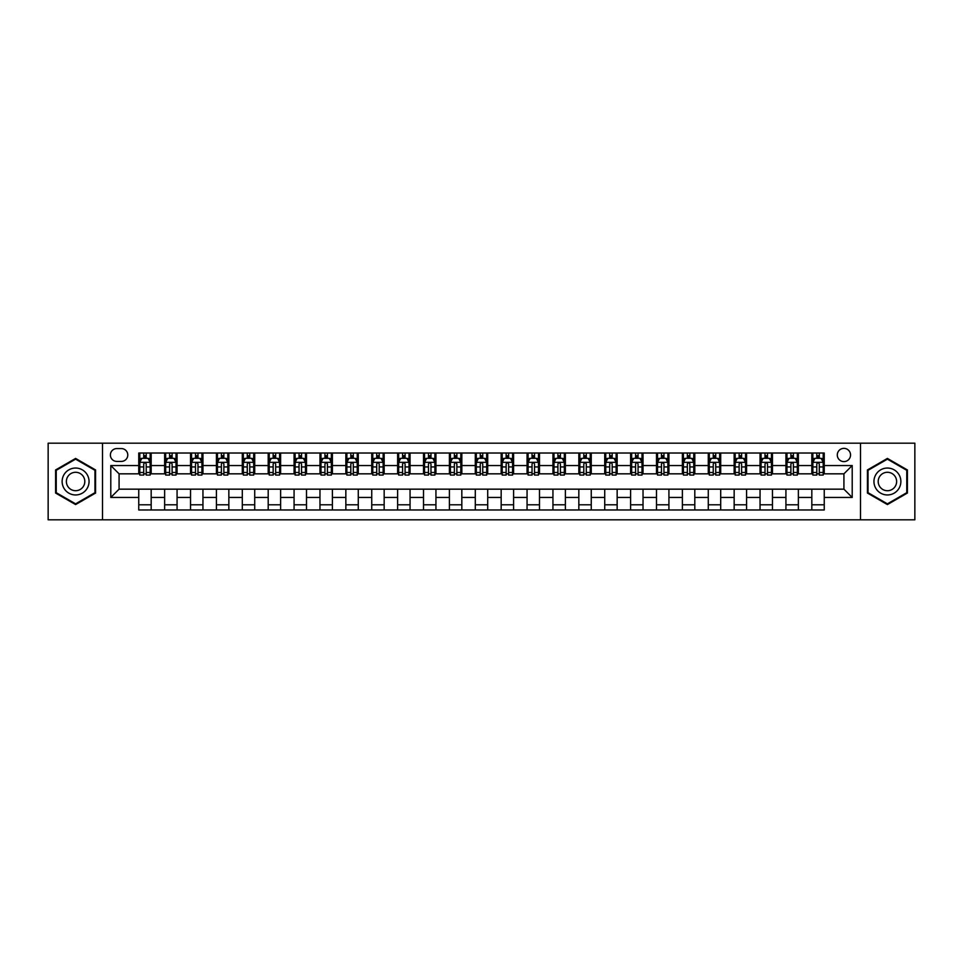 <?xml version="1.0" encoding="UTF-8"?>
<svg xmlns="http://www.w3.org/2000/svg" width="963" height="963" viewBox="0 0 963 963"><rect width="100%" height="100%" fill="white"/><g stroke="black" fill="none" stroke-linecap="round" stroke-linejoin="round"><path stroke-width="1.44" d="M843.925 448.361A6.633 6.633 0 0 0 837.292 454.993A6.633 6.633 0 0 0 843.925 461.614A6.633 6.633 0 0 0 850.546 454.993A6.633 6.633 0 0 0 843.925 448.361M860.489 519.815L914.85 519.815L914.85 443.185L860.489 443.185L860.489 519.815L102.511 519.815L102.511 443.185L48.15 443.185L48.15 519.815L102.511 519.815M116.8 461.409L121.362 461.409A6.416 6.416 0 0 0 127.778 454.993A6.416 6.416 0 0 0 121.362 448.577L116.8 448.577A6.416 6.416 0 0 0 110.384 454.993A6.416 6.416 0 0 0 116.8 461.409M860.489 443.185L102.511 443.185M138.756 497.45L110.793 497.45L110.793 465.55L138.756 465.55L138.756 473.832L119.075 473.832L119.075 489.168L138.756 489.168L138.756 509.981L824.244 509.981L824.244 489.168L843.925 489.168L843.925 473.832L824.244 473.832L824.244 465.55L852.207 465.55L852.207 497.45L824.244 497.45M824.244 465.55L824.244 453.019L138.756 453.019L138.756 465.55M811.821 453.019L811.821 473.832L812.856 473.832M816.793 473.832L819.272 473.832M823.209 473.832L824.244 473.832M811.821 473.832L797.328 473.832M785.928 453.019L785.928 473.832L786.964 473.832M790.9 473.832L793.392 473.832M785.928 473.832L771.435 473.832M760.048 453.019L760.048 473.832L761.083 473.832M765.019 473.832L767.499 473.832M760.048 473.832L745.543 473.832M734.155 453.019L734.155 473.832L735.19 473.832M739.127 473.832L741.618 473.832M734.155 473.832L719.662 473.832M708.274 453.019L708.274 473.832L709.31 473.832M713.246 473.832L715.726 473.832M708.274 473.832L693.769 473.832M682.382 453.019L682.382 473.832L683.417 473.832M687.353 473.832L689.845 473.832M682.382 473.832L667.889 473.832M656.501 453.019L656.501 473.832L657.536 473.832M661.473 473.832L663.952 473.832M656.501 473.832L641.996 473.832M630.609 453.019L630.609 473.832L631.644 473.832M635.58 473.832L638.06 473.832M630.609 473.832L616.115 473.832M604.728 453.019L604.728 473.832L605.763 473.832M609.687 473.832L612.179 473.832M604.728 473.832L590.223 473.832M578.835 453.019L578.835 473.832L579.87 473.832M583.807 473.832L586.286 473.832M578.835 473.832L564.342 473.832M552.943 453.019L552.943 473.832L553.99 473.832M557.914 473.832L560.406 473.832M552.943 473.832L538.449 473.832M527.062 453.019L527.062 473.832L528.097 473.832M532.033 473.832L534.513 473.832M527.062 473.832L512.569 473.832M501.169 453.019L501.169 473.832L502.205 473.832M506.141 473.832L508.633 473.832M501.169 473.832L486.676 473.832M475.289 453.019L475.289 473.832L476.324 473.832M480.26 473.832L482.74 473.832M475.289 473.832L460.796 473.832M449.396 453.019L449.396 473.832L450.431 473.832M454.367 473.832L456.859 473.832M449.396 473.832L434.903 473.832M423.515 453.019L423.515 473.832L424.551 473.832M428.487 473.832L430.967 473.832M423.515 473.832L409.01 473.832M397.623 453.019L397.623 473.832L398.658 473.832M402.594 473.832L405.086 473.832M397.623 473.832L383.13 473.832M371.742 453.019L371.742 473.832L372.777 473.832M376.714 473.832L379.193 473.832M371.742 473.832L357.237 473.832M345.849 453.019L345.849 473.832L346.885 473.832M350.821 473.832L353.313 473.832M345.849 473.832L331.356 473.832M319.969 453.019L319.969 473.832L321.004 473.832M324.94 473.832L327.42 473.832M319.969 473.832L305.464 473.832M294.076 453.019L294.076 473.832L295.111 473.832M299.048 473.832L301.527 473.832M294.076 473.832L279.583 473.832M268.196 453.019L268.196 473.832L269.231 473.832M273.155 473.832L275.647 473.832M268.196 473.832L253.69 473.832M242.303 453.019L242.303 473.832L243.338 473.832M247.274 473.832L249.754 473.832M242.303 473.832L227.81 473.832M216.41 453.019L216.41 473.832L217.457 473.832M221.382 473.832L223.873 473.832M216.41 473.832L201.917 473.832M190.53 453.019L190.53 473.832L191.565 473.832M195.501 473.832L197.981 473.832M190.53 473.832L176.036 473.832M164.637 453.019L164.637 473.832L165.672 473.832M169.608 473.832L172.1 473.832M164.637 473.832L150.144 473.832M138.756 473.832L139.791 473.832M143.728 473.832L146.207 473.832M138.756 489.168L151.179 489.168L151.179 509.981M824.244 489.168L151.179 489.168M151.179 453.019L151.179 473.832M138.756 458.207L139.791 458.207M143.728 458.207L146.207 458.207M150.144 458.207L151.179 458.207M138.756 504.793L151.179 504.793M164.637 489.168L164.637 509.981M177.072 453.019L177.072 473.832M164.637 458.207L165.672 458.207M169.608 458.207L172.1 458.207M176.036 458.207L177.072 458.207M177.072 489.168L177.072 509.981M164.637 504.793L177.072 504.793M190.53 489.168L190.53 509.981M202.952 489.168L202.952 509.981M190.53 504.793L202.952 504.793M202.952 453.019L202.952 473.832M190.53 458.207L191.565 458.207M195.501 458.207L197.981 458.207M201.917 458.207L202.952 458.207M216.41 489.168L216.41 509.981M228.845 489.168L228.845 509.981M216.41 504.793L228.845 504.793M228.845 453.019L228.845 473.832M216.41 458.207L217.457 458.207M221.382 458.207L223.873 458.207M227.81 458.207L228.845 458.207M242.303 489.168L242.303 509.981M254.726 489.168L254.726 509.981M242.303 504.793L254.726 504.793M254.726 453.019L254.726 473.832M242.303 458.207L243.338 458.207M247.274 458.207L249.754 458.207M253.69 458.207L254.726 458.207M268.196 489.168L268.196 509.981M280.618 489.168L280.618 509.981M268.196 504.793L280.618 504.793M280.618 453.019L280.618 473.832M268.196 458.207L269.231 458.207M273.155 458.207L275.647 458.207M279.583 458.207L280.618 458.207M294.076 489.168L294.076 509.981M306.499 489.168L306.499 509.981M294.076 504.793L306.499 504.793M306.499 453.019L306.499 473.832M294.076 458.207L295.111 458.207M299.048 458.207L301.527 458.207M305.464 458.207L306.499 458.207M319.969 489.168L319.969 509.981M332.391 489.168L332.391 509.981M319.969 504.793L332.391 504.793M332.391 453.019L332.391 473.832M319.969 458.207L321.004 458.207M324.94 458.207L327.42 458.207M331.356 458.207L332.391 458.207M345.849 489.168L345.849 509.981M358.272 489.168L358.272 509.981M345.849 504.793L358.272 504.793M358.272 453.019L358.272 473.832M345.849 458.207L346.885 458.207M350.821 458.207L353.313 458.207M357.237 458.207L358.272 458.207M371.742 489.168L371.742 509.981M384.165 489.168L384.165 509.981M371.742 504.793L384.165 504.793M384.165 453.019L384.165 473.832M371.742 458.207L372.777 458.207M376.714 458.207L379.193 458.207M383.13 458.207L384.165 458.207M397.623 489.168L397.623 509.981M410.057 489.168L410.057 509.981M397.623 504.793L410.057 504.793M410.057 453.019L410.057 473.832M397.623 458.207L398.658 458.207M402.594 458.207L405.086 458.207M409.01 458.207L410.057 458.207M423.515 489.168L423.515 509.981M435.938 489.168L435.938 509.981M423.515 504.793L435.938 504.793M435.938 453.019L435.938 473.832M423.515 458.207L424.551 458.207M428.487 458.207L430.967 458.207M434.903 458.207L435.938 458.207M449.396 489.168L449.396 509.981M461.831 489.168L461.831 509.981M449.396 504.793L461.831 504.793M461.831 453.019L461.831 473.832M449.396 458.207L450.431 458.207M454.367 458.207L456.859 458.207M460.796 458.207L461.831 458.207M475.289 489.168L475.289 509.981M487.711 489.168L487.711 509.981M475.289 504.793L487.711 504.793M487.711 453.019L487.711 473.832M475.289 458.207L476.324 458.207M480.26 458.207L482.74 458.207M486.676 458.207L487.711 458.207M501.169 489.168L501.169 509.981M513.604 489.168L513.604 509.981M501.169 504.793L513.604 504.793M513.604 453.019L513.604 473.832M501.169 458.207L502.205 458.207M506.141 458.207L508.633 458.207M512.569 458.207L513.604 458.207M527.062 489.168L527.062 509.981M539.485 489.168L539.485 509.981M527.062 504.793L539.485 504.793M539.485 453.019L539.485 473.832M527.062 458.207L528.097 458.207M532.033 458.207L534.513 458.207M538.449 458.207L539.485 458.207M552.943 489.168L552.943 509.981M565.377 489.168L565.377 509.981M552.943 504.793L565.377 504.793M565.377 453.019L565.377 473.832M552.943 458.207L553.99 458.207M557.914 458.207L560.406 458.207M564.342 458.207L565.377 458.207M578.835 489.168L578.835 509.981M591.258 489.168L591.258 509.981M578.835 504.793L591.258 504.793M591.258 453.019L591.258 473.832M578.835 458.207L579.87 458.207M583.807 458.207L586.286 458.207M590.223 458.207L591.258 458.207M604.728 489.168L604.728 509.981M617.151 489.168L617.151 509.981M604.728 504.793L617.151 504.793M617.151 453.019L617.151 473.832M604.728 458.207L605.763 458.207M609.687 458.207L612.179 458.207M616.115 458.207L617.151 458.207M630.609 489.168L630.609 509.981M643.031 489.168L643.031 509.981M630.609 504.793L643.031 504.793M643.031 453.019L643.031 473.832M630.609 458.207L631.644 458.207M635.58 458.207L638.06 458.207M641.996 458.207L643.031 458.207M656.501 489.168L656.501 509.981M668.924 489.168L668.924 509.981M656.501 504.793L668.924 504.793M668.924 453.019L668.924 473.832M656.501 458.207L657.536 458.207M661.473 458.207L663.952 458.207M667.889 458.207L668.924 458.207M682.382 489.168L682.382 509.981M694.805 489.168L694.805 509.981M682.382 504.793L694.805 504.793M694.805 453.019L694.805 473.832M682.382 458.207L683.417 458.207M687.353 458.207L689.845 458.207M693.769 458.207L694.805 458.207M708.274 489.168L708.274 509.981M720.697 489.168L720.697 509.981M708.274 504.793L720.697 504.793M720.697 453.019L720.697 473.832M708.274 458.207L709.31 458.207M713.246 458.207L715.726 458.207M719.662 458.207L720.697 458.207M734.155 489.168L734.155 509.981M746.59 489.168L746.59 509.981M734.155 504.793L746.59 504.793M746.59 453.019L746.59 473.832M734.155 458.207L735.19 458.207M739.127 458.207L741.618 458.207M745.543 458.207L746.59 458.207M760.048 489.168L760.048 509.981M772.47 489.168L772.47 509.981M760.048 504.793L772.47 504.793M772.47 453.019L772.47 473.832M760.048 458.207L761.083 458.207M765.019 458.207L767.499 458.207M771.435 458.207L772.47 458.207M785.928 489.168L785.928 509.981M798.363 489.168L798.363 509.981M785.928 504.793L798.363 504.793M798.363 453.019L798.363 473.832M785.928 458.207L786.964 458.207M790.9 458.207L793.392 458.207M797.328 458.207L798.363 458.207M811.821 489.168L811.821 509.981M811.821 504.793L824.244 504.793M811.821 458.207L812.856 458.207M816.793 458.207L819.272 458.207M823.209 458.207L824.244 458.207M119.075 473.832L110.793 465.55M119.075 489.168L110.793 497.45M852.207 465.55L843.925 473.832M852.207 497.45L843.925 489.168M75.596 504.576L95.578 493.044L95.578 469.956L75.596 458.424L55.601 469.956L55.601 493.044L75.596 504.576M907.399 469.956L887.405 458.424L867.422 469.956L867.422 493.044L887.405 504.576L907.399 493.044L907.399 469.956M146.207 455.716L143.728 455.716M150.144 472.484L146.207 472.484L146.207 475.084L150.144 475.084L150.144 462.445L148.073 458.304L141.862 458.304L139.791 462.445L139.791 475.084L143.728 475.084L143.728 472.484L139.791 472.484M139.791 462.445L139.791 453.019M150.144 462.445L150.144 453.019M143.728 458.304L143.728 453.019M146.207 453.019L146.207 458.304M146.207 472.484L146.207 463.997C145.389 462.409 144.558 462.409 143.728 463.997L143.728 472.484M172.1 455.716L169.608 455.716M176.036 472.484L172.1 472.484L172.1 475.084L176.036 475.084L176.036 462.445L173.966 458.304L167.743 458.304L165.672 462.445L165.672 475.084L169.608 475.084L169.608 472.484L165.672 472.484M165.672 462.445L165.672 453.019M176.036 462.445L176.036 453.019M169.608 458.304L169.608 453.019M172.1 453.019L172.1 458.304M172.1 472.484L172.1 463.997C171.27 462.409 170.439 462.409 169.608 463.997L169.608 472.484M197.981 455.716L195.501 455.716M201.917 472.484L197.981 472.484L197.981 475.084L201.917 475.084L201.917 462.445L199.847 458.304L193.635 458.304L191.565 462.445L191.565 475.084L195.501 475.084L195.501 472.484L191.565 472.484M191.565 462.445L191.565 453.019M201.917 462.445L201.917 453.019M195.501 458.304L195.501 453.019M197.981 453.019L197.981 458.304M197.981 472.484L197.981 463.997C197.162 462.409 196.332 462.409 195.501 463.997L195.501 472.484M223.873 455.716L221.382 455.716M227.81 472.484L223.873 472.484L223.873 475.084L227.81 475.084L227.81 462.445L225.739 458.304L219.528 458.304L217.457 462.445L217.457 475.084L221.382 475.084L221.382 472.484L217.457 472.484M217.457 462.445L217.457 453.019M227.81 462.445L227.81 453.019M221.382 458.304L221.382 453.019M223.873 453.019L223.873 458.304M223.873 472.484L223.873 463.997C223.043 462.409 222.212 462.409 221.382 463.997L221.382 472.484M249.754 455.716L247.274 455.716M253.69 472.484L249.754 472.484L249.754 475.084L253.69 475.084L253.69 462.445L251.62 458.304L245.409 458.304L243.338 462.445L243.338 475.084L247.274 475.084L247.274 472.484L243.338 472.484M243.338 462.445L243.338 453.019M253.69 462.445L253.69 453.019M247.274 458.304L247.274 453.019M249.754 453.019L249.754 458.304M249.754 472.484L249.754 463.997C248.936 462.409 248.105 462.409 247.274 463.997L247.274 472.484M87.248 474.771A13.458 13.458 0 0 0 68.855 469.848A13.458 13.458 0 0 0 63.931 488.229A13.458 13.458 0 0 0 82.324 493.152A13.458 13.458 0 0 0 87.248 474.771M83.576 476.89A9.221 9.221 0 0 0 70.985 473.519A9.221 9.221 0 0 0 67.615 486.11A9.221 9.221 0 0 0 80.194 489.481A9.221 9.221 0 0 0 83.576 476.89M75.596 503.854L56.227 492.683L56.227 470.317L75.596 459.146L94.952 470.317L94.952 492.683L75.596 503.854M887.405 494.958A13.458 13.458 0 0 0 900.874 481.5A13.458 13.458 0 0 0 887.405 468.042A13.458 13.458 0 0 0 873.947 481.5A13.458 13.458 0 0 0 887.405 494.958M887.405 490.721A9.221 9.221 0 0 0 896.625 481.5A9.221 9.221 0 0 0 887.405 472.279A9.221 9.221 0 0 0 878.196 481.5A9.221 9.221 0 0 0 887.405 490.721M868.048 470.317L887.405 459.146L906.773 470.317L906.773 492.683L887.405 503.854L868.048 492.683L868.048 470.317M275.647 455.716L273.155 455.716M279.583 472.484L275.647 472.484L275.647 475.084L279.583 475.084L279.583 462.445L277.513 458.304L271.301 458.304L269.231 462.445L269.231 475.084L273.155 475.084L273.155 472.484L269.231 472.484M269.231 462.445L269.231 453.019M279.583 462.445L279.583 453.019M273.155 458.304L273.155 453.019M275.647 453.019L275.647 458.304M275.647 472.484L275.647 463.997C274.816 462.409 273.986 462.409 273.155 463.997L273.155 472.484M301.527 455.716L299.048 455.716M305.464 472.484L301.527 472.484L301.527 475.084L305.464 475.084L305.464 462.445L303.393 458.304L297.182 458.304L295.111 462.445L295.111 475.084L299.048 475.084L299.048 472.484L295.111 472.484M295.111 462.445L295.111 453.019M305.464 462.445L305.464 453.019M299.048 458.304L299.048 453.019M301.527 453.019L301.527 458.304M301.527 472.484L301.527 463.997C300.709 462.409 299.878 462.409 299.048 463.997L299.048 472.484M327.42 455.716L324.94 455.716M331.356 472.484L327.42 472.484L327.42 475.084L331.356 475.084L331.356 462.445L329.286 458.304L323.074 458.304L321.004 462.445L321.004 475.084L324.94 475.084L324.94 472.484L321.004 472.484M321.004 462.445L321.004 453.019M331.356 462.445L331.356 453.019M324.94 458.304L324.94 453.019M327.42 453.019L327.42 458.304M327.42 472.484L327.42 463.997C326.589 462.409 325.759 462.409 324.94 463.997L324.94 472.484M353.313 455.716L350.821 455.716M357.237 472.484L353.313 472.484L353.313 475.084L357.237 475.084L357.237 462.445L355.166 458.304L348.955 458.304L346.885 462.445L346.885 475.084L350.821 475.084L350.821 472.484L346.885 472.484M346.885 462.445L346.885 453.019M357.237 462.445L357.237 453.019M350.821 458.304L350.821 453.019M353.313 453.019L353.313 458.304M353.313 472.484L353.313 463.997C352.482 462.409 351.651 462.409 350.821 463.997L350.821 472.484M379.193 455.716L376.714 455.716M383.13 472.484L379.193 472.484L379.193 475.084L383.13 475.084L383.13 462.445L381.059 458.304L374.848 458.304L372.777 462.445L372.777 475.084L376.714 475.084L376.714 472.484L372.777 472.484M372.777 462.445L372.777 453.019M383.13 462.445L383.13 453.019M376.714 458.304L376.714 453.019M379.193 453.019L379.193 458.304M379.193 472.484L379.193 463.997C378.363 462.409 377.544 462.409 376.714 463.997L376.714 472.484M405.086 455.716L402.594 455.716M409.01 472.484L405.086 472.484L405.086 475.084L409.01 475.084L409.01 462.445L406.94 458.304L400.728 458.304L398.658 462.445L398.658 475.084L402.594 475.084L402.594 472.484L398.658 472.484M398.658 462.445L398.658 453.019M409.01 462.445L409.01 453.019M402.594 458.304L402.594 453.019M405.086 453.019L405.086 458.304M405.086 472.484L405.086 463.997C404.255 462.409 403.425 462.409 402.594 463.997L402.594 472.484M430.967 455.716L428.487 455.716M434.903 472.484L430.967 472.484L430.967 475.084L434.903 475.084L434.903 462.445L432.832 458.304L426.621 458.304L424.551 462.445L424.551 475.084L428.487 475.084L428.487 472.484L424.551 472.484M424.551 462.445L424.551 453.019M434.903 462.445L434.903 453.019M428.487 458.304L428.487 453.019M430.967 453.019L430.967 458.304M430.967 472.484L430.967 463.997C430.136 462.409 429.317 462.409 428.487 463.997L428.487 472.484M456.859 455.716L454.367 455.716M460.796 472.484L456.859 472.484L456.859 475.084L460.796 475.084L460.796 462.445L458.725 458.304L452.502 458.304L450.431 462.445L450.431 475.084L454.367 475.084L454.367 472.484L450.431 472.484M450.431 462.445L450.431 453.019M460.796 462.445L460.796 453.019M454.367 458.304L454.367 453.019M456.859 453.019L456.859 458.304M456.859 472.484L456.859 463.997C456.029 462.409 455.198 462.409 454.367 463.997L454.367 472.484M482.74 455.716L480.26 455.716M486.676 472.484L482.74 472.484L482.74 475.084L486.676 475.084L486.676 462.445L484.606 458.304L478.394 458.304L476.324 462.445L476.324 475.084L480.26 475.084L480.26 472.484L476.324 472.484M476.324 462.445L476.324 453.019M486.676 462.445L486.676 453.019M480.26 458.304L480.26 453.019M482.74 453.019L482.74 458.304M482.74 472.484L482.74 463.997C481.921 462.409 481.091 462.409 480.26 463.997L480.26 472.484M508.633 455.716L506.141 455.716M512.569 472.484L508.633 472.484L508.633 475.084L512.569 475.084L512.569 462.445L510.498 458.304L504.275 458.304L502.205 462.445L502.205 475.084L506.141 475.084L506.141 472.484L502.205 472.484M502.205 462.445L502.205 453.019M512.569 462.445L512.569 453.019M506.141 458.304L506.141 453.019M508.633 453.019L508.633 458.304M508.633 472.484L508.633 463.997C507.802 462.409 506.971 462.409 506.141 463.997L506.141 472.484M534.513 455.716L532.033 455.716M538.449 472.484L534.513 472.484L534.513 475.084L538.449 475.084L538.449 462.445L536.379 458.304L530.168 458.304L528.097 462.445L528.097 475.084L532.033 475.084L532.033 472.484L528.097 472.484M528.097 462.445L528.097 453.019M538.449 462.445L538.449 453.019M532.033 458.304L532.033 453.019M534.513 453.019L534.513 458.304M534.513 472.484L534.513 463.997C533.695 462.409 532.864 462.409 532.033 463.997L532.033 472.484M560.406 455.716L557.914 455.716M564.342 472.484L560.406 472.484L560.406 475.084L564.342 475.084L564.342 462.445L562.272 458.304L556.06 458.304L553.99 462.445L553.99 475.084L557.914 475.084L557.914 472.484L553.99 472.484M553.99 462.445L553.99 453.019M564.342 462.445L564.342 453.019M557.914 458.304L557.914 453.019M560.406 453.019L560.406 458.304M560.406 472.484L560.406 463.997C559.575 462.409 558.745 462.409 557.914 463.997L557.914 472.484M586.286 455.716L583.807 455.716M590.223 472.484L586.286 472.484L586.286 475.084L590.223 475.084L590.223 462.445L588.152 458.304L581.941 458.304L579.87 462.445L579.87 475.084L583.807 475.084L583.807 472.484L579.87 472.484M579.87 462.445L579.87 453.019M590.223 462.445L590.223 453.019M583.807 458.304L583.807 453.019M586.286 453.019L586.286 458.304M586.286 472.484L586.286 463.997C585.468 462.409 584.637 462.409 583.807 463.997L583.807 472.484M612.179 455.716L609.687 455.716M616.115 472.484L612.179 472.484L612.179 475.084L616.115 475.084L616.115 462.445L614.045 458.304L607.834 458.304L605.763 462.445L605.763 475.084L609.687 475.084L609.687 472.484L605.763 472.484M605.763 462.445L605.763 453.019M616.115 462.445L616.115 453.019M609.687 458.304L609.687 453.019M612.179 453.019L612.179 458.304M612.179 472.484L612.179 463.997C611.349 462.409 610.518 462.409 609.687 463.997L609.687 472.484M638.06 455.716L635.58 455.716M641.996 472.484L638.06 472.484L638.06 475.084L641.996 475.084L641.996 462.445L639.926 458.304L633.714 458.304L631.644 462.445L631.644 475.084L635.58 475.084L635.58 472.484L631.644 472.484M631.644 462.445L631.644 453.019M641.996 462.445L641.996 453.019M635.58 458.304L635.58 453.019M638.06 453.019L638.06 458.304M638.06 472.484L638.06 463.997C637.241 462.409 636.411 462.409 635.58 463.997L635.58 472.484M663.952 455.716L661.473 455.716M667.889 472.484L663.952 472.484L663.952 475.084L667.889 475.084L667.889 462.445L665.818 458.304L659.607 458.304L657.536 462.445L657.536 475.084L661.473 475.084L661.473 472.484L657.536 472.484M657.536 462.445L657.536 453.019M667.889 462.445L667.889 453.019M661.473 458.304L661.473 453.019M663.952 453.019L663.952 458.304M663.952 472.484L663.952 463.997C663.122 462.409 662.291 462.409 661.473 463.997L661.473 472.484M689.845 455.716L687.353 455.716M693.769 472.484L689.845 472.484L689.845 475.084L693.769 475.084L693.769 462.445L691.699 458.304L685.487 458.304L683.417 462.445L683.417 475.084L687.353 475.084L687.353 472.484L683.417 472.484M683.417 462.445L683.417 453.019M693.769 462.445L693.769 453.019M687.353 458.304L687.353 453.019M689.845 453.019L689.845 458.304M689.845 472.484L689.845 463.997C689.014 462.409 688.184 462.409 687.353 463.997L687.353 472.484M715.726 455.716L713.246 455.716M719.662 472.484L715.726 472.484L715.726 475.084L719.662 475.084L719.662 462.445L717.591 458.304L711.38 458.304L709.31 462.445L709.31 475.084L713.246 475.084L713.246 472.484L709.31 472.484M709.31 462.445L709.31 453.019M719.662 462.445L719.662 453.019M713.246 458.304L713.246 453.019M715.726 453.019L715.726 458.304M715.726 472.484L715.726 463.997C714.895 462.409 714.077 462.409 713.246 463.997L713.246 472.484M741.618 455.716L739.127 455.716M745.543 472.484L741.618 472.484L741.618 475.084L745.543 475.084L745.543 462.445L743.472 458.304L737.261 458.304L735.19 462.445L735.19 475.084L739.127 475.084L739.127 472.484L735.19 472.484M735.19 462.445L735.19 453.019M745.543 462.445L745.543 453.019M739.127 458.304L739.127 453.019M741.618 453.019L741.618 458.304M741.618 472.484L741.618 463.997C740.788 462.409 739.957 462.409 739.127 463.997L739.127 472.484M767.499 455.716L765.019 455.716M771.435 472.484L767.499 472.484L767.499 475.084L771.435 475.084L771.435 462.445L769.365 458.304L763.153 458.304L761.083 462.445L761.083 475.084L765.019 475.084L765.019 472.484L761.083 472.484M761.083 462.445L761.083 453.019M771.435 462.445L771.435 453.019M765.019 458.304L765.019 453.019M767.499 453.019L767.499 458.304M767.499 472.484L767.499 463.997C766.668 462.409 765.85 462.409 765.019 463.997L765.019 472.484M793.392 455.716L790.9 455.716M797.328 472.484L793.392 472.484L793.392 475.084L797.328 475.084L797.328 462.445L795.257 458.304L789.034 458.304L786.964 462.445L786.964 475.084L790.9 475.084L790.9 472.484L786.964 472.484M786.964 462.445L786.964 453.019M797.328 462.445L797.328 453.019M790.9 458.304L790.9 453.019M793.392 453.019L793.392 458.304M793.392 472.484L793.392 463.997C792.561 462.409 791.73 462.409 790.9 463.997L790.9 472.484M819.272 455.716L816.793 455.716M823.209 472.484L819.272 472.484L819.272 475.084L823.209 475.084L823.209 462.445L821.138 458.304L814.927 458.304L812.856 462.445L812.856 475.084L816.793 475.084L816.793 472.484L812.856 472.484M812.856 462.445L812.856 453.019M823.209 462.445L823.209 453.019M816.793 458.304L816.793 453.019M819.272 453.019L819.272 458.304M819.272 472.484L819.272 463.997C818.442 462.409 817.623 462.409 816.793 463.997L816.793 472.484M164.637 497.45L151.179 497.45M164.637 465.55L151.179 465.55M190.53 465.55L177.072 465.55M190.53 497.45L177.072 497.45M216.41 465.55L202.952 465.55M216.41 497.45L202.952 497.45M242.303 465.55L228.845 465.55M242.303 497.45L228.845 497.45M268.196 465.55L254.726 465.55M268.196 497.45L254.726 497.45M294.076 465.55L280.618 465.55M294.076 497.45L280.618 497.45M319.969 465.55L306.499 465.55M319.969 497.45L306.499 497.45M345.849 465.55L332.391 465.55M345.849 497.45L332.391 497.45M371.742 465.55L358.272 465.55M371.742 497.45L358.272 497.45M397.623 465.55L384.165 465.55M397.623 497.45L384.165 497.45M423.515 465.55L410.057 465.55M423.515 497.45L410.057 497.45M449.396 465.55L435.938 465.55M449.396 497.45L435.938 497.45M475.289 465.55L461.831 465.55M475.289 497.45L461.831 497.45M501.169 465.55L487.711 465.55M501.169 497.45L487.711 497.45M527.062 465.55L513.604 465.55M527.062 497.45L513.604 497.45M552.943 465.55L539.485 465.55M552.943 497.45L539.485 497.45M578.835 465.55L565.377 465.55M578.835 497.45L565.377 497.45M604.728 465.55L591.258 465.55M604.728 497.45L591.258 497.45M630.609 465.55L617.151 465.55M630.609 497.45L617.151 497.45M656.501 465.55L643.031 465.55M656.501 497.45L643.031 497.45M682.382 465.55L668.924 465.55M682.382 497.45L668.924 497.45M708.274 465.55L694.805 465.55M708.274 497.45L694.805 497.45M734.155 465.55L720.697 465.55M734.155 497.45L720.697 497.45M760.048 465.55L746.59 465.55M760.048 497.45L746.59 497.45M785.928 465.55L772.47 465.55M785.928 497.45L772.47 497.45M811.821 465.55L798.363 465.55M811.821 497.45L798.363 497.45M150.096 462.348L139.84 462.348M139.791 458.557L141.742 458.557M148.194 458.557L150.144 458.557M143.728 466.935L139.791 466.935M150.144 466.935L146.207 466.935M146.207 457.04L143.728 457.04M175.976 462.348L165.732 462.348M165.672 458.557L167.622 458.557M174.086 458.557L176.036 458.557M169.608 466.935L165.672 466.935M176.036 466.935L172.1 466.935M172.1 457.04L169.608 457.04M201.869 462.348L191.613 462.348M191.565 458.557L193.515 458.557M199.967 458.557L201.917 458.557M195.501 466.935L191.565 466.935M201.917 466.935L197.981 466.935M197.981 457.04L195.501 457.04M227.75 462.348L217.506 462.348M217.457 458.557L219.395 458.557M225.86 458.557L227.81 458.557M221.382 466.935L217.457 466.935M227.81 466.935L223.873 466.935M223.873 457.04L221.382 457.04M253.642 462.348L243.386 462.348M243.338 458.557L245.288 458.557M251.752 458.557L253.69 458.557M247.274 466.935L243.338 466.935M253.69 466.935L249.754 466.935M249.754 457.04L247.274 457.04M279.535 462.348L269.279 462.348M269.231 458.557L271.169 458.557M277.633 458.557L279.583 458.557M273.155 466.935L269.231 466.935M279.583 466.935L275.647 466.935M275.647 457.04L273.155 457.04M305.415 462.348L295.16 462.348M295.111 458.557L297.061 458.557M303.526 458.557L305.464 458.557M299.048 466.935L295.111 466.935M305.464 466.935L301.527 466.935M301.527 457.04L299.048 457.04M331.308 462.348L321.052 462.348M321.004 458.557L322.942 458.557M329.406 458.557L331.356 458.557M324.94 466.935L321.004 466.935M331.356 466.935L327.42 466.935M327.42 457.04L324.94 457.04M357.189 462.348L346.945 462.348M346.885 458.557L348.835 458.557M355.299 458.557L357.237 458.557M350.821 466.935L346.885 466.935M357.237 466.935L353.313 466.935M353.313 457.04L350.821 457.04M383.081 462.348L372.825 462.348M372.777 458.557L374.715 458.557M381.179 458.557L383.13 458.557M376.714 466.935L372.777 466.935M383.13 466.935L379.193 466.935M379.193 457.04L376.714 457.04M408.962 462.348L398.718 462.348M398.658 458.557L400.608 458.557M407.072 458.557L409.01 458.557M402.594 466.935L398.658 466.935M409.01 466.935L405.086 466.935M405.086 457.04L402.594 457.04M434.855 462.348L424.599 462.348M424.551 458.557L426.501 458.557M432.953 458.557L434.903 458.557M428.487 466.935L424.551 466.935M434.903 466.935L430.967 466.935M430.967 457.04L428.487 457.04M460.735 462.348L450.491 462.348M450.431 458.557L452.381 458.557M458.845 458.557L460.796 458.557M454.367 466.935L450.431 466.935M460.796 466.935L456.859 466.935M456.859 457.04L454.367 457.04M486.628 462.348L476.372 462.348M476.324 458.557L478.274 458.557M484.726 458.557L486.676 458.557M480.26 466.935L476.324 466.935M486.676 466.935L482.74 466.935M482.74 457.04L480.26 457.04M512.509 462.348L502.265 462.348M502.205 458.557L504.155 458.557M510.619 458.557L512.569 458.557M506.141 466.935L502.205 466.935M512.569 466.935L508.633 466.935M508.633 457.04L506.141 457.04M538.401 462.348L528.145 462.348M528.097 458.557L530.047 458.557M536.499 458.557L538.449 458.557M532.033 466.935L528.097 466.935M538.449 466.935L534.513 466.935M534.513 457.04L532.033 457.04M564.282 462.348L554.038 462.348M553.99 458.557L555.928 458.557M562.392 458.557L564.342 458.557M557.914 466.935L553.99 466.935M564.342 466.935L560.406 466.935M560.406 457.04L557.914 457.04M590.175 462.348L579.919 462.348M579.87 458.557L581.821 458.557M588.285 458.557L590.223 458.557M583.807 466.935L579.87 466.935M590.223 466.935L586.286 466.935M586.286 457.04L583.807 457.04M616.055 462.348L605.811 462.348M605.763 458.557L607.701 458.557M614.165 458.557L616.115 458.557M609.687 466.935L605.763 466.935M616.115 466.935L612.179 466.935M612.179 457.04L609.687 457.04M641.948 462.348L631.692 462.348M631.644 458.557L633.594 458.557M640.058 458.557L641.996 458.557M635.58 466.935L631.644 466.935M641.996 466.935L638.06 466.935M638.06 457.04L635.58 457.04M667.841 462.348L657.585 462.348M657.536 458.557L659.474 458.557M665.939 458.557L667.889 458.557M661.473 466.935L657.536 466.935M667.889 466.935L663.952 466.935M663.952 457.04L661.473 457.04M693.721 462.348L683.465 462.348M683.417 458.557L685.367 458.557M691.831 458.557L693.769 458.557M687.353 466.935L683.417 466.935M693.769 466.935L689.845 466.935M689.845 457.04L687.353 457.04M719.614 462.348L709.358 462.348M709.31 458.557L711.248 458.557M717.712 458.557L719.662 458.557M713.246 466.935L709.31 466.935M719.662 466.935L715.726 466.935M715.726 457.04L713.246 457.04M745.494 462.348L735.25 462.348M735.19 458.557L737.14 458.557M743.605 458.557L745.543 458.557M739.127 466.935L735.19 466.935M745.543 466.935L741.618 466.935M741.618 457.04L739.127 457.04M771.387 462.348L761.131 462.348M761.083 458.557L763.033 458.557M769.485 458.557L771.435 458.557M765.019 466.935L761.083 466.935M771.435 466.935L767.499 466.935M767.499 457.04L765.019 457.04M797.268 462.348L787.024 462.348M786.964 458.557L788.914 458.557M795.378 458.557L797.328 458.557M790.9 466.935L786.964 466.935M797.328 466.935L793.392 466.935M793.392 457.04L790.9 457.04M823.16 462.348L812.904 462.348M812.856 458.557L814.806 458.557M821.258 458.557L823.209 458.557M816.793 466.935L812.856 466.935M823.209 466.935L819.272 466.935M819.272 457.04L816.793 457.04"/></g></svg>
